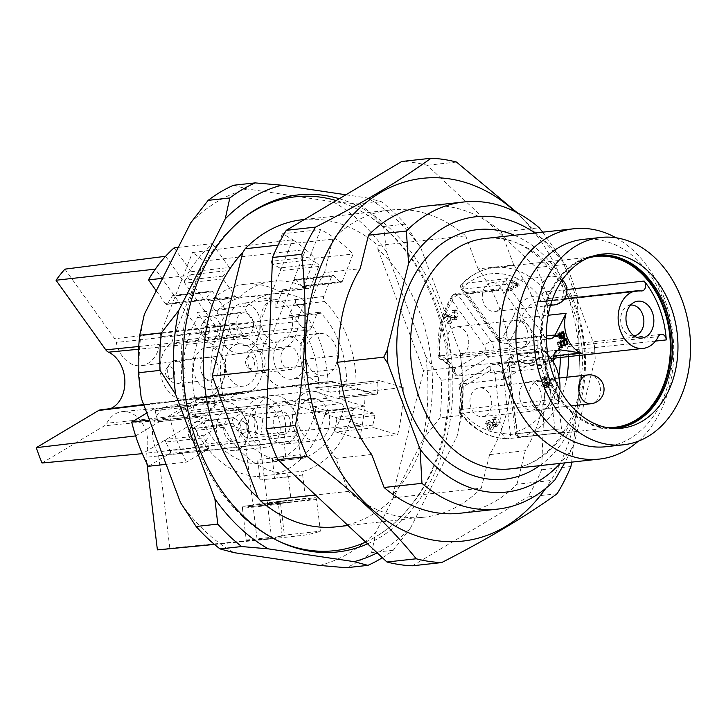 <?xml version="1.0" encoding="UTF-8"?>
<svg xmlns="http://www.w3.org/2000/svg" width="726" height="726" viewBox="0 0 726 726"><rect width="100%" height="100%" fill="white"/><g stroke="black" fill="none" stroke-linecap="round" stroke-linejoin="round"><path stroke-width="0.54" stroke-dasharray="3.63 2.72" d="M615.929 237.765A115.87 86.684 -96.3 0 1 672.839 334.459A115.87 86.684 -96.3 0 1 638.263 441.199M582.933 239.417A104.281 78.018 -96.3 0 1 671.868 334.568A104.281 78.018 -96.3 0 1 605.693 446.744M547.658 382.865L545.988 378.446L552.314 380.088L547.658 382.865L545.108 383.147L549.763 380.37L543.447 378.727L545.108 383.147M552.314 380.088L549.763 380.37M545.988 378.446L543.447 378.727M447.915 323.95L444.403 314.612L445.356 314.294L454.068 317.888L455.765 316.164L454.249 312.262L452.443 312.407L451.908 310.546L454.648 310.592L454.331 319.821L452.362 319.44L446.526 316.3L449.131 323.224L447.915 323.95L451.681 322.943L449.131 323.224M445.265 314.304L447.906 314.013L445.265 314.304M488.153 429.81L485.576 423.394L487.146 420.735L487.972 422.369L486.801 424.32L489.433 428.258L490.594 422.868L491.783 422.396L493.045 424.429L494.043 424.774L493.263 419.664L492.609 419.819L492.183 417.949L495.431 417.523L492.183 417.949C494.932 417.486 496.511 419.156 496.893 422.949L496.466 425.028L493.925 426.57L492.5 425.645L489.823 430.191L488.153 429.81L492.373 429.91L495.05 425.363L492.5 425.645M494.542 426.607L497.083 426.334L494.542 426.607M558.358 335.013L559.71 337.699L561.107 337.69M561.044 337.581L559.71 337.699L561.325 336.928L561.488 336.084L560.536 333.261L558.249 334.704M564.029 335.866L561.488 336.084M506.376 291.725L505.723 289.992L513.799 285.173L510.968 282.614L512.193 281.879L516.322 284.42L516.74 285.536L506.376 291.725L508.926 291.444L519.29 285.264L516.74 285.536M542.122 387.049L541.469 385.315L543.946 383.836L541.641 377.711L542.803 377.021L551.914 379.471L552.45 380.896L545.761 384.88L546.478 386.786L545.317 387.484L544.6 385.579L542.122 387.049L544.672 386.767L547.141 385.297L544.6 385.579M462.852 354.469A14.484 10.836 83.7 0 0 468.243 337.699A14.484 10.836 83.7 0 0 456.3 326.827A14.484 10.836 83.7 0 0 447.107 342.409A14.484 10.836 83.7 0 0 459.458 355.622A14.484 10.836 83.7 0 0 462.852 354.469M451.681 322.943L449.076 316.019L446.526 316.3M449.076 316.019L456.872 319.549L457.199 310.311L451.908 310.546M454.458 310.265L454.993 312.126L452.443 312.407M454.993 312.126L456.799 311.98L458.306 315.892L456.618 317.616L447.906 314.013L444.403 314.612M446.953 314.34L450.465 323.669M485.794 415.49A14.484 10.836 83.7 0 0 491.184 398.719A14.484 10.836 83.7 0 0 479.233 387.847A14.484 10.836 83.7 0 0 470.049 403.429A14.484 10.836 83.7 0 0 482.4 416.642A14.484 10.836 83.7 0 0 485.794 415.49M495.05 425.363L496.466 426.289L499.007 424.746L499.443 422.668C499.052 418.875 497.482 417.205 494.733 417.668L495.15 419.537L492.609 419.819M495.15 419.537L495.813 419.383L496.593 424.492L495.595 424.156L494.333 422.115L491.783 422.396M494.333 422.115L490.594 422.868M493.145 422.596L491.974 427.977L489.351 424.038L490.522 422.087L487.972 422.369M490.522 422.087L489.696 420.454L487.146 420.735M489.696 420.454L488.126 423.113L490.703 429.538M593.741 255.87A86.902 65.013 83.7 0 0 591.245 256.414A86.902 65.013 83.7 0 0 548.965 376.322A86.902 65.013 83.7 0 0 610.121 428.34A86.902 65.013 83.7 0 0 612.671 428.331M547.93 354.814A38.623 28.895 83.7 0 0 539.699 348.652A3.866 2.886 -96.3 0 1 537.685 345.195L439.593 355.958C437.587 356.148 437.733 355.804 440.02 354.932A80.141 59.959 83.7 0 1 452.28 300.8C453.151 297.978 455.066 296.026 458.015 294.928L491.293 341.501A5.79 2.305 -35.6 0 0 484.405 345.748L452.28 300.8L452.116 295.981M553.43 362.129L561.507 428.757A3.866 2.886 83.7 0 0 564.792 432.224A3.866 2.886 83.7 0 0 565.118 432.17A85.94 64.287 -96.3 0 1 557.831 433.54A85.94 64.287 -96.3 0 1 552.368 433.821A3.866 2.886 83.7 0 0 552.613 433.812A3.866 2.886 83.7 0 0 555.054 429.601L510.469 434.493L502.093 433.322L494.842 373.536L502.964 372.556L510.469 434.493A3.866 2.886 -96.3 0 1 508.055 438.704M494.842 373.536A3.866 2.886 83.7 0 0 490.649 370.378L461.446 387.793L458.85 384.635L492.482 364.661A9.656 7.224 -96.3 0 1 494.95 363.871A9.656 7.224 -96.3 0 1 502.964 372.556L547.549 367.665A9.656 7.224 83.7 0 0 539.336 358.998A9.656 7.224 83.7 0 0 537.068 359.769L504.606 379.126L460.021 384.018A38.623 28.895 83.7 0 1 460.475 409.6L459.231 409.963M454.476 369.253A44.422 33.233 -96.3 0 0 440.02 354.932L440.6 359.27L441.608 359.415A38.623 28.895 83.7 0 1 457.035 376.077L501.621 371.177L534.082 351.82A9.656 7.224 83.7 0 0 535.879 336.601L491.293 341.501A9.656 7.224 -96.3 0 1 489.496 356.72L457.035 376.077L456.055 375.914L454.612 373.817L454.476 369.253L483.688 351.838A3.866 2.886 83.7 0 0 484.405 345.748M459.168 410.027L461.074 410.961L459.885 413.43M561.434 333.18L562.296 335.766L561.915 337.817L559.501 338.797L557.459 335.085L554.836 336.655L554.482 335.675L560.944 331.827L561.316 332.88M562.75 338.661L560.191 338.879L562.06 338.579M561.189 341.692L562.532 345.394L561.77 345.839L560.29 341.764L558.094 343.08L559.737 347.6L558.975 348.053L556.978 342.554L563.44 338.706L563.83 339.795M563.93 340.058L565.363 344.033L564.601 344.487L563.031 340.14L561.089 341.429M498.199 310.311A14.484 10.836 83.7 0 0 503.59 293.54A14.484 10.836 83.7 0 0 491.638 282.668A14.484 10.836 83.7 0 0 482.454 298.25A14.484 10.836 83.7 0 0 494.805 311.463A14.484 10.836 83.7 0 0 498.199 310.311M461.663 284.011L463.016 287.387L461.255 288.984M461.319 289.048L462.616 289.184A3.866 2.886 -96.3 0 1 462.816 283.503L461.781 283.902M519.29 285.264L518.872 284.138L516.322 284.42M518.872 284.138L514.743 281.597L512.193 281.879M514.743 281.597L510.968 282.614M513.518 282.332L516.349 284.891L513.799 285.173M516.349 284.891L508.273 289.71L505.723 289.992M508.273 289.71L508.926 291.444M535.316 409.047A14.484 10.836 83.7 0 0 540.698 392.276A14.484 10.836 83.7 0 0 528.755 381.404A14.484 10.836 83.7 0 0 519.562 396.986A14.484 10.836 83.7 0 0 531.913 410.199A14.484 10.836 83.7 0 0 535.316 409.047M515.424 433.349L516.921 433.658L508.645 365.341L507.184 365.477L509.117 365.205L517.13 431.371L515.406 433.095M547.141 385.297L547.858 387.203L545.317 387.484M547.858 387.203L549.019 386.513L546.478 386.786M549.019 386.513L548.302 384.599L545.761 384.88M548.302 384.599L555 380.615L552.45 380.896M555 380.615L554.464 379.199L551.914 379.471M554.464 379.199L545.353 376.74L542.803 377.021M545.353 376.74L541.641 377.711M544.191 377.429L546.496 383.564L543.946 383.836M546.496 383.564L544.019 385.034L541.469 385.315M544.019 385.034L544.672 386.767M558.802 376.014A80.141 59.959 83.7 0 1 517.13 431.371C517.393 435.337 518.527 437.233 520.533 437.061L565.118 432.17M452.262 295.754L453.714 294.874A3.866 2.886 -96.3 0 1 455.547 293.649A3.866 2.886 -96.3 0 1 458.015 294.928L502.601 290.037A3.866 2.886 83.7 0 0 500.132 288.757A3.866 2.886 83.7 0 0 498.299 289.983A85.94 64.287 -96.3 0 1 507.401 278.612A3.866 2.886 83.7 0 0 507.202 284.283L543.901 335.648A9.656 7.224 83.7 0 0 546.351 337.971M539.699 348.652L441.608 359.415A3.866 2.886 83.7 0 1 439.593 355.958L438.223 355.885M552.368 433.821L507.783 438.722C505.704 438.903 503.808 437.106 502.093 433.322A80.141 59.959 83.7 0 1 461.074 410.961A44.422 33.233 -96.3 0 0 461.446 387.793M459.975 413.521L559.41 402.994A3.866 2.886 -96.3 0 1 558.557 398.837A38.623 28.895 83.7 0 0 559.918 389.753M596.935 255.37A86.902 65.013 83.7 0 0 596.3 255.434A86.902 65.013 83.7 0 0 541.16 348.916A86.902 65.013 83.7 0 0 615.267 428.204A86.902 65.013 83.7 0 0 615.902 428.131M535.879 336.601L502.601 290.037M555.054 429.601L547.549 367.665M501.621 371.177A38.623 28.895 -96.3 0 1 504.606 379.126M557.341 336.437L554.836 336.655M563.975 335.621L562.296 335.766M563.43 331.619L560.944 331.827M556.978 335.466L554.482 335.675M561.479 347.455L559.737 347.6M561.625 347.827L558.975 348.053M559.782 342.935L558.094 343.08M564.411 345.621L561.77 345.839M564.274 345.24L562.532 345.394M567.251 344.26L564.601 344.487M567.115 343.888L565.363 344.033M566.017 338.488L563.44 338.706M559.564 342.336L556.978 342.554M513.836 315.61A34.757 26.009 -96.3 0 1 539.409 296.362A80.141 59.959 83.7 0 0 463.016 287.387L498.562 337.127A3.866 2.886 83.7 0 0 503.054 336.864L513.836 315.61L521.54 318.179L548.166 315.256M553.23 360.45L508.645 365.341A9.656 7.224 -96.3 0 1 514.616 354.832A9.656 7.224 -96.3 0 1 516.159 354.842L536.46 357.864C534.091 358.462 532.612 360.495 532.004 363.962L512.12 361.003A3.866 2.886 83.7 0 0 509.117 365.205M537.685 345.195A85.94 64.287 83.7 0 0 559.41 402.994M605.883 427.369A85.94 64.287 -96.3 0 1 543.012 356.702A85.94 64.287 -96.3 0 1 576.244 263.248A85.94 64.287 -96.3 0 1 587.325 258.293M560.281 357.491A80.141 59.959 83.7 0 0 560.036 351.248A5.79 2.514 26.6 0 1 558.675 348.235C553.938 355.767 549.373 359.415 544.981 359.17A28.967 21.671 83.7 0 0 560.182 347.418A5.79 4.338 -96.3 0 1 563.222 345.068A5.79 4.338 -96.3 0 1 568.195 350.676A85.94 64.287 -96.3 0 1 568.449 356.593M661.313 334.305L563.222 345.068A5.79 5.79 0 0 0 558.693 348.208A5.79 2.514 26.6 0 1 560.182 347.418L658.273 336.655M553.148 358.272L544.981 359.17A28.967 21.671 83.7 0 1 536.46 357.864L553.475 355.994M630.585 305.092A15.446 11.562 83.7 0 0 627.191 306.19A15.446 11.562 83.7 0 0 620.775 321.709A15.446 11.562 83.7 0 0 630.404 335.466A15.446 11.562 83.7 0 0 633.952 335.802M517.393 212.827L565.599 264.391A202.772 151.698 -96.3 0 1 577.243 295.364L580.237 377.874L571.661 462.135M515.396 211.801A182.498 136.524 -96.3 0 1 545.752 488.353M557.132 493.734L527.838 496.947A202.772 151.698 83.7 0 0 541.623 469.767L547.948 298.577A202.772 151.698 83.7 0 0 536.305 267.613L427.169 165.265A202.772 151.698 83.7 0 0 401.741 161.481M412.377 565.799L527.838 496.947M570.917 466.555L541.623 469.767M577.243 295.364L547.948 298.577M565.599 264.391L536.305 267.613M456.463 162.052L427.169 165.265M545.943 350.558A138.503 103.618 83.7 0 0 513.772 264.963L478.107 268.883A138.503 103.618 83.7 0 1 510.278 354.479L512.747 361.049L511.095 367.719L546.769 363.799L548.411 357.128L545.943 350.558L510.278 354.479M425.863 206.148A154.493 115.579 83.7 0 1 501.367 231.948L539.218 227.792M534.917 233.028A138.503 103.618 -96.3 0 1 562.178 259.654L594.349 345.249A138.503 103.618 -96.3 0 1 595.175 358.49L573.676 445.392A138.503 103.618 -96.3 0 1 560.2 463.388M542.676 232.175L562.178 259.654M338.688 355.64L303.014 359.561L301.372 366.231L303.84 372.801L339.505 368.881M371.676 454.476L336.011 458.387L348.416 491.411A154.493 115.579 83.7 0 0 423.92 517.211A154.493 115.579 83.7 0 0 481.302 488.153L393.637 497.773L393.029 494.306A152.433 114.036 83.7 0 0 377.865 249.227L378.028 245.488L465.693 235.859A154.493 115.579 83.7 0 0 390.198 210.059A154.493 115.579 83.7 0 0 332.807 239.126L324.522 272.649L360.187 268.729M324.522 272.649A138.503 103.618 83.7 0 0 303.014 359.561M303.84 372.801A138.503 103.618 83.7 0 0 336.011 458.387M459.585 513.291A154.493 115.579 83.7 0 0 516.966 484.233L554.827 480.077M573.676 445.392L564.719 462.898M594.349 345.249L595.175 358.49M516.966 484.233L525.261 450.71A138.503 103.618 83.7 0 0 546.769 363.799M501.367 231.948L513.772 264.963M525.261 450.71L489.596 454.621A138.503 103.618 83.7 0 0 511.095 367.719M465.693 235.859L478.107 268.883M489.596 454.621L481.302 488.153M377.865 249.227L423.576 370.832L393.029 494.306M595.111 352.001L548.411 357.128M512.747 361.049L423.576 370.832M302.533 219.688A154.493 115.579 -96.3 0 1 378.028 245.488M278.122 245.125L332.807 239.126M301.372 366.231L268.339 369.852M234.607 470.575A152.433 114.036 -96.3 0 1 215.513 296.662M348.416 491.411L315.52 495.023M393.637 497.773A154.493 115.579 -96.3 0 1 336.247 526.831M365.659 542.041A178.024 133.176 83.7 0 0 378.192 535.28A178.024 133.176 83.7 0 0 448.768 390.298A178.024 133.176 83.7 0 0 385.07 228.69A178.024 133.176 83.7 0 0 341.647 202.336A178.024 133.176 83.7 0 0 336.183 200.567M244.099 217.491A178.024 133.176 83.7 0 0 242.992 218.326A178.024 133.176 83.7 0 0 196.029 444.693A178.024 133.176 83.7 0 0 278.421 541.079A178.024 133.176 83.7 0 0 279.691 541.65M339.269 198.724A179.603 134.355 -96.3 0 1 452.071 365.332A179.603 134.355 -96.3 0 1 367.574 543.838M382.375 557.722A201.81 150.972 83.7 0 0 393.211 550.281L410.544 527.965A192.154 143.748 -96.3 0 1 377.175 552.84M393.211 550.281L371.558 552.658A201.81 150.972 -96.3 0 1 346.257 567.741M461.654 415.372L457.062 436.29A192.154 143.748 -96.3 0 0 460.148 352.537L463.043 377.865A201.81 150.972 83.7 0 1 461.654 415.372L440.001 417.749A201.81 150.972 -96.3 0 0 441.381 380.243L463.043 377.865M410.544 527.965L457.062 436.29M460.148 352.537L420.88 248.065A192.154 143.748 -96.3 0 0 367.492 197.998L345.894 194.777M367.492 197.998L381.35 201.71A201.81 150.972 83.7 0 1 405.253 224.134L420.88 248.065M405.253 224.134L383.6 226.512A201.81 150.972 -96.3 0 0 359.688 204.088L381.35 201.71M319.667 565.427A192.154 143.748 83.7 0 0 376.15 531.741L422.668 440.065A192.154 143.748 83.7 0 0 425.754 356.312L386.486 251.84L383.6 226.512M386.486 251.84A192.154 143.748 83.7 0 0 333.098 201.774L247.312 188.978L233.463 185.266M359.688 204.088L333.098 201.774M247.312 188.978A192.154 143.748 83.7 0 0 190.829 222.664M144.32 314.34A192.154 143.748 83.7 0 0 141.225 398.093M180.493 502.564A192.154 143.748 83.7 0 0 233.881 552.631M371.558 552.658L376.15 531.741M422.668 440.065L440.001 417.749M441.381 380.243L425.754 356.312M242.42 508.318A1.933 1.443 -96.3 0 1 243.637 506.213A1.933 1.443 -96.3 0 1 243.872 506.203L282.087 502.011A1.933 1.443 83.7 0 0 281.851 502.011A1.933 1.443 83.7 0 0 280.635 504.116L242.42 508.318L246.259 540.053A159.321 119.191 83.7 0 0 257.195 540.198L252.866 504.479L291.081 500.287L288.249 476.909A3.866 2.886 83.7 0 0 285.309 473.434A96.558 72.237 83.7 0 1 224.025 427.269A3.866 2.886 83.7 0 0 221.23 425.436A3.866 2.886 83.7 0 0 220.323 425.745L204.578 435.128A1.933 1.443 83.7 0 0 204.024 437.823A125.525 93.908 83.7 0 0 208.407 446.517L170.193 450.71A125.525 93.908 -96.3 0 1 165.809 442.025L204.024 437.823M335.711 431.943A1.933 1.443 -96.3 0 1 334.559 429.32L372.774 425.127A1.933 1.443 83.7 0 0 373.926 427.741L335.711 431.943L359.461 438.813A159.321 119.191 83.7 0 0 362.274 425.037L292.07 404.718A9.656 7.224 -96.3 0 1 288.721 402.522A28.486 21.308 83.7 0 0 272.658 395.434A28.486 21.308 83.7 0 0 272.45 395.461A28.486 21.308 83.7 0 0 258.765 439.947A9.656 7.224 -96.3 0 1 260.244 444.493L271.606 538.32A159.321 119.191 83.7 0 0 282.169 535.389L320.384 531.187L316.536 499.443A1.933 1.443 83.7 0 0 314.893 497.709A1.933 1.443 83.7 0 0 314.63 497.782L276.406 501.975A125.525 93.908 -96.3 0 1 269.083 504.307L307.298 500.114A125.525 93.908 83.7 0 0 314.63 497.782M246.259 540.053L284.483 535.861A159.321 119.191 83.7 0 0 300.882 535.57A159.321 119.191 83.7 0 0 320.384 531.187M166.127 464.331L186.546 462.09L207.917 449.349A1.933 1.443 83.7 0 0 208.407 446.517M149.492 420.082L169.911 417.84A159.321 119.191 83.7 0 0 186.546 462.09M304.022 285.717A1.933 1.443 -96.3 0 1 302.942 286.661A1.933 1.443 -96.3 0 1 301.862 286.207L340.077 282.006A1.933 1.443 83.7 0 0 341.156 282.459A1.933 1.443 83.7 0 0 342.245 281.516L304.022 285.717L314.857 258.22A159.321 119.191 83.7 0 0 305.664 249.562L273.648 330.838A9.656 7.224 -96.3 0 1 271.234 334.269A28.486 21.308 83.7 0 0 263.266 367.338A28.486 21.308 83.7 0 0 286.334 387.085A28.486 21.308 83.7 0 0 286.543 387.058A28.486 21.308 83.7 0 0 290.672 385.978A9.656 7.224 -96.3 0 1 292.07 385.615A9.656 7.224 -96.3 0 1 292.142 385.606A9.656 7.224 -96.3 0 1 294.302 385.796L364.506 406.115A159.321 119.191 83.7 0 0 365.024 391.677L403.239 387.484L379.489 380.605A1.933 1.443 83.7 0 0 379.054 380.569A1.933 1.443 83.7 0 0 377.81 382.411L339.596 386.604A125.525 93.908 -96.3 0 1 339.459 396.741L377.674 392.539A125.525 93.908 83.7 0 0 377.81 382.411M359.461 438.813L397.676 434.62A159.321 119.191 83.7 0 0 403.239 387.484M162.588 278.321L186.682 275.68L203.734 299.548A1.933 1.443 83.7 0 0 204.968 300.183A1.933 1.443 83.7 0 0 205.957 299.466L167.733 303.659A125.525 93.908 -96.3 0 1 172.352 295.954L210.567 291.752A125.525 93.908 83.7 0 0 205.957 299.466M178.278 247.394L212.31 243.655A159.321 119.191 83.7 0 0 186.682 275.68M340.077 282.006A125.525 93.908 83.7 0 0 333.76 275.726A1.933 1.443 83.7 0 0 332.78 275.363A1.933 1.443 83.7 0 0 331.691 276.307L323.714 296.553A3.866 2.886 83.7 0 0 324.658 301.535A96.558 72.237 83.7 0 1 356.058 385.052A3.866 2.886 83.7 0 0 358.508 389.127L376.004 394.191A1.933 1.443 83.7 0 0 376.431 394.227A1.933 1.443 83.7 0 0 377.674 392.539M342.245 281.516L353.072 254.027A159.321 119.191 83.7 0 0 320.602 229.561L309.775 257.058A1.933 1.443 83.7 0 0 310.646 259.844L272.431 264.037A125.525 93.908 -96.3 0 1 279.673 267.967L317.888 263.765A125.525 93.908 83.7 0 0 310.646 259.844M229.18 270.444A1.933 1.443 83.7 0 0 229.362 267.522L191.147 271.724A1.933 1.443 -96.3 0 1 190.965 274.637L229.18 270.444A125.525 93.908 83.7 0 0 223.1 276.107A1.933 1.443 83.7 0 0 223 278.938L235.56 296.507A3.866 2.886 83.7 0 0 238.028 297.796A3.866 2.886 83.7 0 0 239.371 297.161A96.558 72.237 83.7 0 1 272.958 281.216A96.558 72.237 83.7 0 1 307.143 288.34A3.866 2.886 83.7 0 0 308.514 288.621A3.866 2.886 83.7 0 0 310.683 286.734L318.66 266.487A1.933 1.443 83.7 0 0 317.888 263.765M229.362 267.522L212.31 243.655M193.343 406.415A1.933 1.443 83.7 0 0 191.737 404.945A1.933 1.443 83.7 0 0 191.292 405.099L153.068 409.292A1.933 1.443 -96.3 0 1 153.522 409.137A1.933 1.443 -96.3 0 1 155.119 410.607L193.343 406.415A125.525 93.908 83.7 0 0 195.893 416.198A1.933 1.443 83.7 0 0 197.454 417.514A1.933 1.443 83.7 0 0 197.908 417.368L213.644 407.976A3.866 2.886 83.7 0 0 215.05 403.402A96.558 72.237 83.7 0 1 225.55 314.431A3.866 2.886 83.7 0 0 225.278 309.367L212.718 291.788A1.933 1.443 83.7 0 0 211.484 291.153A1.933 1.443 83.7 0 0 210.567 291.752M191.292 405.099L169.911 417.84M282.087 502.011A125.525 93.908 83.7 0 0 289.747 502.401A1.933 1.443 83.7 0 0 289.865 502.392A1.933 1.443 83.7 0 0 291.081 500.287M280.635 504.116L284.483 535.861M372.774 425.127A125.525 93.908 83.7 0 0 374.952 415.581A1.933 1.443 83.7 0 0 373.772 413.112L356.285 408.048A3.866 2.886 83.7 0 0 355.413 407.967A3.866 2.886 83.7 0 0 353.054 410.48A96.558 72.237 83.7 0 1 304.684 470.911A3.866 2.886 83.7 0 0 302.669 475.04L305.501 498.408A1.933 1.443 83.7 0 0 307.143 500.141A1.933 1.443 83.7 0 0 307.298 500.114M373.926 427.741L397.676 434.62M318.66 266.487L280.445 270.68L292.632 239.743A159.321 119.191 83.7 0 0 282.387 233.763L320.602 229.561M314.857 258.22L353.072 254.027M165.592 256.278L216.012 326.827A9.656 7.224 -96.3 0 1 217.873 331.147A28.486 21.308 83.7 0 0 241.558 353.353A28.486 21.308 83.7 0 0 241.758 353.326A28.486 21.308 83.7 0 0 259.835 325.684A9.656 7.224 -96.3 0 1 260.607 321.019L280.445 270.68A1.933 1.443 83.7 0 0 279.673 267.967M272.431 264.037A1.933 1.443 -96.3 0 1 271.56 261.26L309.775 257.058M282.387 233.763L271.56 261.26M191.147 271.724L174.095 247.856M223.1 276.107L184.885 280.3A125.525 93.908 -96.3 0 1 190.965 274.637M184.885 280.3A1.933 1.443 83.7 0 0 184.785 283.131L223 278.938M376.004 394.191L337.79 398.383A1.933 1.443 83.7 0 0 338.216 398.42A1.933 1.443 83.7 0 0 339.459 396.741M339.596 386.604A1.933 1.443 -96.3 0 1 340.839 384.762A1.933 1.443 -96.3 0 1 341.274 384.798L379.489 380.605M365.024 391.677L341.274 384.798M333.76 275.726L295.546 279.918A125.525 93.908 -96.3 0 1 301.862 286.207M295.546 279.918A1.933 1.443 83.7 0 0 294.565 279.555A1.933 1.443 83.7 0 0 293.476 280.499L331.691 276.307M203.716 261.024L305.664 249.562A159.321 119.191 -96.3 0 0 292.632 239.743L192.463 252.548A157.996 118.193 -96.3 0 1 203.716 261.024L172.116 341.22A8.322 6.225 -96.3 0 1 170.038 344.169A29.82 22.306 83.7 0 0 161.735 378.927A29.82 22.306 83.7 0 0 186.065 399.427A29.82 22.306 83.7 0 0 190.384 398.302A8.322 6.225 -96.3 0 1 191.591 397.984A8.322 6.225 -96.3 0 1 193.515 398.147L262.785 418.194A157.996 118.193 -96.3 0 1 260.861 434.52L191.591 414.473A8.322 6.225 -96.3 0 1 188.696 412.577A29.82 22.306 83.7 0 0 171.89 405.162A29.82 22.306 83.7 0 0 154.139 421.978A29.82 22.306 83.7 0 0 157.351 451.744A8.322 6.225 -96.3 0 1 158.613 455.665L169.83 548.248A157.996 118.193 -96.3 0 1 160.727 549.609M135.635 435.899L198.815 398.229A9.656 7.224 -96.3 0 1 201.011 397.467A9.656 7.224 -96.3 0 1 201.084 397.458A9.656 7.224 -96.3 0 1 202.382 397.467A28.486 21.308 83.7 0 0 206.211 397.512A28.486 21.308 83.7 0 0 206.42 397.485A28.486 21.308 83.7 0 0 224.479 372.665A28.486 21.308 83.7 0 0 208.879 342.382A9.656 7.224 -96.3 0 1 205.721 339.677L155.31 269.128M212.718 291.788L174.503 295.99A1.933 1.443 83.7 0 0 173.269 295.346A1.933 1.443 83.7 0 0 172.352 295.954M167.733 303.659A1.933 1.443 -96.3 0 1 166.753 304.385A1.933 1.443 -96.3 0 1 165.519 303.74L203.734 299.548M156.262 290.79L165.519 303.74M153.068 409.292L146.834 413.012M195.893 416.198L157.678 420.39A125.525 93.908 -96.3 0 1 155.119 410.607M157.678 420.39A1.933 1.443 83.7 0 0 159.239 421.715A1.933 1.443 83.7 0 0 159.693 421.561L197.908 417.368M305.501 498.408L267.286 502.61A1.933 1.443 83.7 0 0 268.929 504.343A1.933 1.443 83.7 0 0 269.083 504.307M276.406 501.975A1.933 1.443 -96.3 0 1 276.679 501.911A1.933 1.443 -96.3 0 1 278.321 503.644L316.536 499.443M282.169 535.389L278.321 503.644M374.952 415.581L336.737 419.773A125.525 93.908 -96.3 0 1 334.559 429.32M336.737 419.773A1.933 1.443 83.7 0 0 335.557 417.305L373.772 413.112M260.861 434.52L362.274 425.037A159.321 119.191 -96.3 0 0 364.506 406.115L262.785 418.194M289.747 502.401L251.532 506.594A1.933 1.443 83.7 0 0 251.65 506.585A1.933 1.443 83.7 0 0 252.866 504.479L245.824 446.372A9.656 7.224 -96.3 0 1 246.168 441.58A28.486 21.308 83.7 0 0 223.136 401.877A28.486 21.308 83.7 0 0 222.927 401.905A28.486 21.308 83.7 0 0 208.217 412.994A9.656 7.224 -96.3 0 1 205.494 415.989L142.314 453.659M204.578 435.128L166.363 439.321A1.933 1.443 83.7 0 0 165.809 442.025M170.193 450.71A1.933 1.443 -96.3 0 1 169.702 453.541L207.917 449.349M148.331 466.292L169.702 453.541M251.532 506.594A125.525 93.908 -96.3 0 1 243.872 506.203M300.882 535.57L262.658 539.772A159.321 119.191 -96.3 0 0 271.606 538.32L169.83 548.248M262.658 539.772A159.321 119.191 -96.3 0 1 261.496 539.89A159.321 119.191 -96.3 0 1 257.195 540.198L214.379 544.346M64.923 269.146L114.672 338.752A8.322 6.225 -96.3 0 1 116.278 342.472A29.82 22.306 83.7 0 0 141.28 365.695A29.82 22.306 83.7 0 0 160.201 336.764A8.322 6.225 -96.3 0 1 160.863 332.744L192.463 252.548M146.942 463.578L146.18 457.289A8.322 6.225 -96.3 0 1 146.47 453.16A29.82 22.306 83.7 0 0 122.367 411.606A29.82 22.306 83.7 0 0 106.749 423.24A8.322 6.225 -96.3 0 1 104.399 425.817L42.063 462.997M100.533 409.836A8.322 6.225 -96.3 0 1 101.713 409.836A29.82 22.306 83.7 0 0 105.942 409.854A29.82 22.306 83.7 0 0 110.561 408.602M288.249 476.909L260.226 479.986L257.757 459.622L285.781 456.545L284.038 442.17A9.656 7.224 83.7 0 1 284.383 437.388A28.486 21.308 83.7 0 0 261.151 397.703A28.486 21.308 83.7 0 0 246.432 408.802A9.656 7.224 83.7 0 1 243.709 411.796L234.035 417.568A3.866 2.886 83.7 0 0 233.037 423.213A84.007 62.844 83.7 0 0 282.895 460.765A3.866 2.886 83.7 0 0 283.34 460.756A3.866 2.886 83.7 0 0 285.781 456.545M260.226 479.986A3.866 2.886 83.7 0 0 257.285 476.51A96.558 72.237 -96.3 0 1 196.002 430.346A3.866 2.886 83.7 0 0 193.198 428.512A3.866 2.886 83.7 0 0 192.299 428.821L220.323 425.745M234.035 417.568L206.012 420.644L192.299 428.821M206.012 420.644A3.866 2.886 83.7 0 0 205.013 426.289L233.037 423.213M282.895 460.765L254.862 463.841A84.007 62.844 -96.3 0 1 205.013 426.289M254.862 463.841A3.866 2.886 83.7 0 0 255.316 463.841A3.866 2.886 83.7 0 0 257.757 459.622M158.613 455.665L298.459 440.301L300.201 454.676L272.177 457.752L274.637 478.116L302.669 475.04M272.177 457.752A3.866 2.886 83.7 0 0 275.463 461.219A3.866 2.886 83.7 0 0 275.98 461.092L304.003 458.015A84.007 62.844 83.7 0 0 343.353 408.856A3.866 2.886 83.7 0 0 341.048 403.638L330.285 400.525A9.656 7.224 83.7 0 1 326.936 398.329A28.486 21.308 83.7 0 0 310.664 391.26A28.486 21.308 83.7 0 0 296.988 435.745A9.656 7.224 83.7 0 1 298.459 440.301M343.353 408.856L315.329 411.932A84.007 62.844 -96.3 0 1 275.98 461.092M315.329 411.932A3.866 2.886 83.7 0 0 313.015 406.714L341.048 403.638M356.285 408.048L328.252 411.125L313.015 406.714M328.252 411.125A3.866 2.886 83.7 0 0 327.39 411.043A3.866 2.886 83.7 0 0 325.03 413.557A96.558 72.237 -96.3 0 1 276.66 473.987A3.866 2.886 83.7 0 0 274.637 478.116M213.644 407.976L185.62 411.052L199.332 402.876L227.356 399.799L237.039 394.027A9.656 7.224 83.7 0 1 239.299 393.256L201.084 397.458M185.62 411.052A3.866 2.886 83.7 0 0 187.027 406.478A96.558 72.237 -96.3 0 1 197.526 317.507A3.866 2.886 83.7 0 0 197.245 312.443L225.278 309.367M138.739 346.493L243.945 335.485L236.213 324.676L208.19 327.753L197.245 312.443M208.19 327.753A3.866 2.886 83.7 0 0 205.721 326.473A3.866 2.886 83.7 0 0 203.77 327.898L231.794 324.821A84.007 62.844 83.7 0 0 223.263 397.186A3.866 2.886 83.7 0 0 226.448 400.108A3.866 2.886 83.7 0 0 227.356 399.799M223.263 397.186L195.23 400.262A84.007 62.844 -96.3 0 1 203.77 327.898M195.23 400.262A3.866 2.886 83.7 0 0 198.425 403.184A3.866 2.886 83.7 0 0 199.332 402.876M193.515 398.147L332.517 381.604L343.271 384.716L315.247 387.793L330.484 392.203L358.508 389.127M315.247 387.793A3.866 2.886 83.7 0 0 316.119 387.875A3.866 2.886 83.7 0 0 318.596 384.208L346.62 381.132A84.007 62.844 83.7 0 0 321.092 313.205A3.866 2.886 83.7 0 0 318.941 312.307A3.866 2.886 83.7 0 0 316.763 314.195L311.862 326.646A9.656 7.224 83.7 0 1 309.448 330.067A28.486 21.308 83.7 0 0 301.481 363.136A28.486 21.308 83.7 0 0 324.549 382.883A28.486 21.308 83.7 0 0 328.887 381.785A9.656 7.224 83.7 0 1 330.357 381.413L292.142 385.606M321.092 313.205L293.059 316.282A84.007 62.844 -96.3 0 1 318.596 384.208M293.059 316.282A3.866 2.886 83.7 0 0 290.908 315.383A3.866 2.886 83.7 0 0 288.739 317.271L316.763 314.195M323.714 296.553L295.691 299.629L288.739 317.271M295.691 299.629A3.866 2.886 83.7 0 0 296.635 304.611A96.558 72.237 -96.3 0 1 328.025 388.129A3.866 2.886 83.7 0 0 330.484 392.203M246.867 305.991L218.844 309.067A84.007 62.844 -96.3 0 1 246.295 296.771A84.007 62.844 -96.3 0 1 273.965 301.898L301.989 298.822A84.007 62.844 83.7 0 0 274.328 293.694A84.007 62.844 83.7 0 0 246.867 305.991A3.866 2.886 83.7 0 0 246.504 311.826L254.227 322.634A9.656 7.224 83.7 0 1 256.087 326.945A28.486 21.308 83.7 0 0 279.773 349.152A28.486 21.308 83.7 0 0 298.05 321.491A9.656 7.224 83.7 0 1 298.831 316.826L303.731 304.375A3.866 2.886 83.7 0 0 301.989 298.822M218.844 309.067A3.866 2.886 83.7 0 0 218.481 314.902L246.504 311.826M235.56 296.507L207.536 299.584L218.481 314.902M207.536 299.584A3.866 2.886 83.7 0 0 210.005 300.873A3.866 2.886 83.7 0 0 211.348 300.237A96.558 72.237 -96.3 0 1 244.925 284.293A96.558 72.237 -96.3 0 1 279.12 291.416A3.866 2.886 83.7 0 0 280.49 291.698A3.866 2.886 83.7 0 0 282.659 289.81L310.683 286.734M303.731 304.375L275.708 307.452L282.659 289.81M275.708 307.452A3.866 2.886 83.7 0 0 273.965 301.898M343.271 384.716A3.866 2.886 83.7 0 0 344.142 384.798A3.866 2.886 83.7 0 0 346.62 381.132M332.517 381.604A9.656 7.224 83.7 0 0 330.357 381.413M236.213 324.676A3.866 2.886 83.7 0 0 233.754 323.397A3.866 2.886 83.7 0 0 231.794 324.821M300.201 454.676A3.866 2.886 83.7 0 0 303.486 458.142A3.866 2.886 83.7 0 0 304.003 458.015M101.713 409.836L240.596 393.274A9.656 7.224 83.7 0 0 239.299 393.256M240.596 393.274A28.486 21.308 83.7 0 0 244.426 393.31A28.486 21.308 83.7 0 0 262.685 368.608A28.486 21.308 83.7 0 0 247.094 338.189A9.656 7.224 83.7 0 1 243.945 335.485M227.12 373.463A21.245 15.89 83.7 0 0 243.637 386.114A21.245 15.89 83.7 0 0 257.113 363.263A21.245 15.89 83.7 0 0 238.999 343.879A21.245 15.89 83.7 0 0 227.12 373.463M172.044 378.328A6.017 4.501 -96.3 0 1 167.57 377.683A6.017 4.501 -96.3 0 1 166.572 368.608A6.017 4.501 -96.3 0 1 173.541 369.443A6.017 4.501 -96.3 0 1 172.044 378.328M180.329 382.72A11.589 8.667 -96.3 0 1 177.616 383.646A11.589 8.667 -96.3 0 1 171.699 381.486A11.589 8.667 -96.3 0 1 169.784 363.998A11.589 8.667 -96.3 0 1 175.084 360.613A11.589 8.667 -96.3 0 1 184.64 369.307A11.589 8.667 -96.3 0 1 180.329 382.72M213.453 379.09A11.589 8.667 -96.3 0 1 210.74 380.016A11.589 8.667 -96.3 0 1 200.857 369.443A11.589 8.667 -96.3 0 1 208.208 356.974A11.589 8.667 -96.3 0 1 217.764 365.677A11.589 8.667 -96.3 0 1 213.453 379.09M216.775 387.92A21.245 15.89 -96.3 0 1 211.792 389.608A21.245 15.89 -96.3 0 1 195.276 376.957A21.245 15.89 -96.3 0 1 207.155 347.382A21.245 15.89 -96.3 0 1 224.679 363.327A21.245 15.89 -96.3 0 1 216.775 387.92M262.458 329.305A21.245 15.89 83.7 0 0 278.984 341.955A21.245 15.89 83.7 0 0 292.46 319.104A21.245 15.89 83.7 0 0 274.346 299.72A21.245 15.89 83.7 0 0 262.458 329.305M207.391 334.169A6.017 4.501 -96.3 0 1 202.917 333.524A6.017 4.501 -96.3 0 1 201.919 324.449A6.017 4.501 -96.3 0 1 208.879 325.284A6.017 4.501 -96.3 0 1 207.391 334.169M215.676 338.561A11.589 8.667 -96.3 0 1 212.963 339.487A11.589 8.667 -96.3 0 1 207.046 337.327A11.589 8.667 -96.3 0 1 205.122 319.839A11.589 8.667 -96.3 0 1 210.431 316.454A11.589 8.667 -96.3 0 1 219.987 325.148A11.589 8.667 -96.3 0 1 215.676 338.561M248.8 334.931A11.589 8.667 -96.3 0 1 246.078 335.857A11.589 8.667 -96.3 0 1 236.195 325.284A11.589 8.667 -96.3 0 1 243.555 312.815A11.589 8.667 -96.3 0 1 253.111 321.518A11.589 8.667 -96.3 0 1 248.8 334.931M252.113 343.761A21.245 15.89 -96.3 0 1 247.13 345.449A21.245 15.89 -96.3 0 1 230.614 332.798A21.245 15.89 -96.3 0 1 242.493 303.223A21.245 15.89 -96.3 0 1 260.017 319.168A21.245 15.89 -96.3 0 1 252.113 343.761M307.243 363.036A21.245 15.89 83.7 0 0 323.76 375.687A21.245 15.89 83.7 0 0 337.236 352.836A21.245 15.89 83.7 0 0 319.122 333.452A21.245 15.89 83.7 0 0 307.243 363.036M246.087 364.797A6.017 4.501 -96.3 0 1 246.695 358.181A6.017 4.501 -96.3 0 1 252.893 357.927A6.017 4.501 -96.3 0 1 253.801 366.167A6.017 4.501 -96.3 0 1 247.693 367.256A6.017 4.501 -96.3 0 1 246.087 364.797M248.728 366.321A11.589 8.667 -96.3 0 1 249.907 353.571A11.589 8.667 -96.3 0 1 255.207 350.186A11.589 8.667 -96.3 0 1 265.09 360.758A11.589 8.667 -96.3 0 1 257.739 373.218A11.589 8.667 -96.3 0 1 251.822 371.059A11.589 8.667 -96.3 0 1 248.728 366.321M281.851 362.682A11.589 8.667 -96.3 0 1 288.331 346.547A11.589 8.667 -96.3 0 1 298.214 357.119A11.589 8.667 -96.3 0 1 290.863 369.588A11.589 8.667 -96.3 0 1 281.851 362.682M275.399 366.53A21.245 15.89 -96.3 0 1 287.278 336.955A21.245 15.89 -96.3 0 1 305.392 356.33A21.245 15.89 -96.3 0 1 291.916 379.181A21.245 15.89 -96.3 0 1 275.399 366.53M250.053 434.493A21.245 15.89 83.7 0 0 266.578 447.134A21.245 15.89 83.7 0 0 280.055 424.283A21.245 15.89 83.7 0 0 261.941 404.908A21.245 15.89 83.7 0 0 250.053 434.493M194.985 439.348A6.017 4.501 -96.3 0 1 190.511 438.713A6.017 4.501 -96.3 0 1 189.513 429.638A6.017 4.501 -96.3 0 1 196.474 430.464A6.017 4.501 -96.3 0 1 194.985 439.348M203.271 443.749A11.589 8.667 -96.3 0 1 200.558 444.675A11.589 8.667 -96.3 0 1 194.641 442.515A11.589 8.667 -96.3 0 1 192.717 425.028A11.589 8.667 -96.3 0 1 198.026 421.634A11.589 8.667 -96.3 0 1 207.582 430.337A11.589 8.667 -96.3 0 1 203.271 443.749M236.395 440.11A11.589 8.667 -96.3 0 1 233.672 441.036A11.589 8.667 -96.3 0 1 223.789 430.464A11.589 8.667 -96.3 0 1 231.149 418.004A11.589 8.667 -96.3 0 1 240.705 426.697A11.589 8.667 -96.3 0 1 236.395 440.11M239.707 448.94A21.245 15.89 -96.3 0 1 234.725 450.637A21.245 15.89 -96.3 0 1 218.208 437.987A21.245 15.89 -96.3 0 1 230.088 408.402A21.245 15.89 -96.3 0 1 247.611 424.347A21.245 15.89 -96.3 0 1 239.707 448.94M299.575 428.041A21.245 15.89 83.7 0 0 316.091 440.691A21.245 15.89 83.7 0 0 329.577 417.84A21.245 15.89 83.7 0 0 311.454 398.465A21.245 15.89 83.7 0 0 299.575 428.041M244.508 432.905A6.017 4.501 -96.3 0 1 240.025 432.269A6.017 4.501 -96.3 0 1 239.026 423.194A6.017 4.501 -96.3 0 1 245.996 424.02A6.017 4.501 -96.3 0 1 244.508 432.905M252.793 437.306A11.589 8.667 -96.3 0 1 250.071 438.223A11.589 8.667 -96.3 0 1 244.163 436.072A11.589 8.667 -96.3 0 1 242.239 418.584A11.589 8.667 -96.3 0 1 247.539 415.19A11.589 8.667 -96.3 0 1 257.104 423.893A11.589 8.667 -96.3 0 1 252.793 437.306M285.908 433.667A11.589 8.667 -96.3 0 1 283.194 434.593A11.589 8.667 -96.3 0 1 273.312 424.02A11.589 8.667 -96.3 0 1 280.663 411.551A11.589 8.667 -96.3 0 1 290.219 420.254A11.589 8.667 -96.3 0 1 285.908 433.667M289.229 442.497A21.245 15.89 -96.3 0 1 284.247 444.185A21.245 15.89 -96.3 0 1 267.731 431.543A21.245 15.89 -96.3 0 1 279.61 401.959A21.245 15.89 -96.3 0 1 297.134 417.904A21.245 15.89 -96.3 0 1 289.229 442.497M526.795 328.951A14.484 10.836 -96.3 0 1 522.094 347.963A14.484 10.836 -96.3 0 1 518.691 349.115A14.484 10.836 -96.3 0 1 506.34 335.902A14.484 10.836 -96.3 0 1 515.533 320.32A14.484 10.836 -96.3 0 1 526.795 328.951M549.736 389.971A14.484 10.836 -96.3 0 1 545.026 408.983A14.484 10.836 -96.3 0 1 541.632 410.145A14.484 10.836 -96.3 0 1 529.281 396.931A14.484 10.836 -96.3 0 1 538.474 381.35A14.484 10.836 -96.3 0 1 549.736 389.971M560.536 336.401L558.911 336.537M563.875 336.71L561.325 336.928M550.707 304.648A14.484 10.836 -96.3 0 1 541.569 289.529A14.484 10.836 -96.3 0 1 550.88 276.161A14.484 10.836 -96.3 0 1 562.142 284.792A14.484 10.836 -96.3 0 1 557.432 303.804A14.484 10.836 -96.3 0 1 554.038 304.956M587.987 374.906A14.484 10.836 -96.3 0 1 599.249 383.528A14.484 10.836 -96.3 0 1 594.549 402.54A14.484 10.836 -96.3 0 1 591.145 403.701M450.038 316.345L447.488 316.627M452.089 317.571L449.539 317.852M454.912 319.159L452.362 319.44M457.199 310.311L454.648 310.592M456.799 311.98L454.249 312.262M458.306 315.892L455.765 316.164M455.483 317.48L452.933 317.761M499.007 424.746L496.466 425.028M499.443 422.668L496.893 422.949M495.595 424.156L493.045 424.429M489.351 424.038L486.801 424.32M488.126 423.113L485.576 423.394M534.082 351.82L489.496 356.72A5.79 3.639 59.2 0 1 483.688 351.838M490.649 370.378A5.79 3.639 59.2 0 1 491.457 365.015A5.79 3.639 59.2 0 1 492.482 364.661L537.068 359.769M498.562 337.127A5.79 2.305 -35.6 0 0 497.664 340.067A5.79 2.305 -35.6 0 0 499.316 340.539L462.616 289.184L507.202 284.283M503.054 336.864A5.79 2.532 -153.1 0 0 510.532 339.877A9.656 7.224 -96.3 0 1 505.468 343.752A9.656 7.224 -96.3 0 1 499.316 340.539L543.901 335.648M516.912 283.421L514.362 283.703M514.861 283.766L512.311 284.048M557.967 350.25L516.159 354.842A5.79 3.775 -81.5 0 0 512.12 361.003M520.17 437.125A3.866 2.886 -96.3 0 1 516.921 433.658L561.507 428.757M558.557 398.837L460.475 409.6A3.866 2.886 83.7 0 0 461.319 413.756A85.94 64.287 -96.3 0 0 507.783 438.722M507.401 278.612L462.816 283.503A85.94 64.287 -96.3 0 1 494.497 267.585A85.94 64.287 -96.3 0 1 546.07 291.825A5.79 4.338 -96.3 0 1 547.413 297.914A5.79 4.338 -96.3 0 1 543.865 301.707A5.79 4.338 -96.3 0 1 542.994 301.689A28.967 21.671 83.7 0 0 538.665 301.58A28.967 21.671 83.7 0 0 521.54 318.179L510.532 339.877L546.324 335.947M655.469 341.093L560.036 351.248A34.757 26.009 -96.3 0 1 555.454 358.027M553.203 360.223A34.757 26.009 -96.3 0 1 532.004 363.962M641.085 290.917L542.994 301.689A5.79 3.766 98.9 0 1 542.34 301.671A5.79 3.766 98.9 0 1 539.409 296.362A5.79 2.514 -39.2 0 1 546.07 291.825L566.906 289.538M566.87 377.221A85.94 64.287 -96.3 0 1 520.533 437.061M439.593 355.958A85.94 64.287 -96.3 0 1 453.714 294.874L498.299 289.983M510.142 468.887A115.87 86.684 83.7 0 0 583.668 344.251A115.87 86.684 83.7 0 0 484.859 238.527C534.454 229.516 589.113 300.092 581.798 372.774C578.658 425.155 546.025 466.146 510.142 468.887M514.389 235.288A125.525 93.908 -96.3 0 1 584.475 344.16A125.525 93.908 -96.3 0 1 539.681 465.647M298.831 316.826L160.863 332.744M254.227 322.634L114.672 338.752M311.862 326.646L172.116 341.22M237.039 394.027L143.802 404.963M330.285 400.525L191.591 414.473M243.709 411.796L104.399 425.817M284.038 442.17L146.18 457.289M296.988 435.745L157.351 451.744M326.936 398.329L188.696 412.577M328.887 381.785L190.384 398.302M309.448 330.067L170.038 344.169M298.05 321.491L160.201 336.764M256.087 326.945L116.278 342.472M247.094 338.189L138.575 349.242M246.432 408.802L106.749 423.24M284.383 437.388L146.47 453.16M307.143 288.34L279.12 291.416M211.348 300.237L239.371 297.161M356.058 385.052L328.025 388.129M296.635 304.611L324.658 301.535M225.55 314.431L197.526 317.507M187.027 406.478L215.05 403.402M304.684 470.911L276.66 473.987M325.03 413.557L353.054 410.48M224.025 427.269L196.002 430.346M257.285 476.51L285.309 473.434M459.458 355.622L518.691 349.115A14.484 14.484 0 0 0 530.67 329.622A14.484 14.484 0 0 0 515.533 320.32L456.3 326.827M482.4 416.642L541.632 410.145A14.484 14.484 0 0 0 553.611 390.652A14.484 14.484 0 0 0 538.474 381.35L479.233 387.847M562.314 279.955A14.484 14.484 0 0 0 550.88 276.161L491.638 282.668M454.331 319.821L456.872 319.549M453.006 310.229L455.556 309.948M453.333 312.089L455.883 311.808M454.068 317.888L456.618 317.616M489.823 430.191L492.373 429.91M494.043 424.774L496.593 424.492M493.263 419.664L495.813 419.383M489.433 428.258L491.974 427.977M610.121 428.34L615.24 428.458M591.245 256.414L596.218 255.189M539.336 358.998L494.751 363.889L491.511 364.978L459.622 384M454.594 374.035C450.692 366.993 445.991 362.083 440.491 359.297M459.041 385.942C460.91 394.127 460.937 402.104 459.104 409.872M550.508 305.347L494.805 311.463M461.418 289.356L497.673 340.077C498.698 342.173 501.303 343.398 505.487 343.752L550.072 338.86M559.202 378.065L528.755 381.404M571.18 405.888L531.913 410.199M559.338 349.914L514.752 354.814C508.49 357.283 505.968 360.84 507.184 365.477L515.342 432.805M515.478 433.721C514.97 435.119 516.549 436.253 520.206 437.125L564.792 432.224M461.618 283.966C460.366 285.082 460.22 286.77 461.173 289.012L461.191 289.03M500.132 288.757L455.547 293.649C453.995 294.084 452.824 294.847 452.044 295.936M438.132 355.849C437.551 355.858 438.295 356.983 440.364 359.243M552.613 433.812L507.492 438.731M459.821 413.484L459.004 410.353M615.267 428.204L616.537 428.068M596.3 255.434L597.571 255.298M564.401 298.758L538.665 301.58L542.34 301.671A5.79 5.79 0 0 0 543.865 301.707L641.947 290.935M596.4 256.396L494.497 267.585C482.255 269.019 471.365 274.401 461.845 283.739M451.853 296.244C441.363 313.305 436.78 333.089 438.105 355.577M507.401 438.731C489.315 438.259 473.497 429.901 459.957 413.648M615.158 427.242L557.831 433.54M630.404 335.466L637.673 337.644M627.191 306.19L633.816 302.488M390.198 210.059L304.475 219.47M423.92 517.211L348.063 525.533M378.192 535.28C401.777 520.243 420.018 498.281 432.914 469.395C449.403 430.972 454.022 389.499 446.753 344.995C438.068 297.206 418.004 258.719 386.541 229.525C372.774 217.165 357.809 208.099 341.647 202.336M278.421 541.079L280.962 542.249M242.992 218.326L245.216 216.629M214.469 544.427L261.496 539.89M243.637 506.213L281.851 502.011M276.679 501.911L314.893 497.709M153.522 409.137L191.737 404.945M340.839 384.762L379.054 380.569M166.753 304.385L204.968 300.183M302.942 286.661L341.156 282.459M338.216 398.42L376.431 394.227M294.565 279.555L332.78 275.363M173.269 295.346L211.484 291.153M159.239 421.715L197.454 417.514M268.929 504.343L307.143 500.141M251.65 506.585L289.865 502.392M272.658 395.434L171.89 405.162M191.591 397.984L292.07 385.615M286.543 387.058L186.065 399.427M241.758 353.326L141.28 365.695M206.42 397.485L105.942 409.854M143.639 404.527L201.011 397.467M223.136 401.877L122.367 411.606M274.328 293.694L246.295 296.771M272.958 281.216L244.925 284.293M238.028 297.796L210.005 300.873M308.514 288.621L280.49 291.698M344.142 384.798L316.119 387.875M318.941 312.307L290.908 315.383M324.549 382.883L286.334 387.085M233.754 323.397L205.721 326.473M226.448 400.108L198.425 403.184M303.486 458.142L275.463 461.219M355.413 407.967L327.39 411.043M310.664 391.26L272.45 395.461M283.34 460.756L255.316 463.841M221.23 425.436L193.198 428.512M261.151 397.703L222.927 401.905M244.426 393.31L206.211 397.512M279.773 349.152L241.558 353.353M167.57 377.683L171.699 381.486M166.572 368.608L169.784 363.998M208.208 356.974L175.084 360.613M210.74 380.016L177.616 383.646M238.999 343.879L207.155 347.382M243.637 386.114L211.792 389.608M202.917 333.524L207.046 337.327M201.919 324.449L205.122 319.839M243.555 312.815L210.431 316.454M246.078 335.857L212.963 339.487M274.346 299.72L242.493 303.223M278.984 341.955L247.13 345.449M247.693 367.256L251.822 371.059M246.695 358.181L249.907 353.571M288.331 346.547L255.207 350.186M290.863 369.588L257.739 373.218M319.122 333.452L287.278 336.955M323.76 375.687L291.916 379.181M190.511 438.713L194.641 442.515M189.513 429.638L192.717 425.028M231.149 418.004L198.026 421.634M233.672 441.036L200.558 444.675M261.941 404.908L230.088 408.402M266.578 447.134L234.725 450.637M240.025 432.269L244.163 436.072M239.026 423.194L242.239 418.584M280.663 411.551L247.539 415.19M283.194 434.593L250.071 438.223M311.454 398.465L279.61 401.959M316.091 440.691L284.247 444.185"/><path stroke-width="1.09" d="M638.263 441.199A115.87 86.684 -96.3 0 1 599.322 459.095A115.87 86.684 -96.3 0 1 509.225 390.098A115.87 86.684 -96.3 0 1 574.03 228.735A115.87 86.684 -96.3 0 1 615.929 237.765M623.534 444.784L605.693 446.744A104.281 78.018 -96.3 0 1 524.608 384.644A104.281 78.018 -96.3 0 1 582.933 239.417L600.774 237.456A104.281 78.018 -96.3 0 1 689.7 332.608A104.281 78.018 -96.3 0 1 623.534 444.784A104.281 78.018 -96.3 0 1 542.44 382.684A104.281 78.018 -96.3 0 1 600.774 237.456M561.044 337.581L563.875 336.71L563.04 333.043L560.726 334.423L562.759 337.554M553.611 376.032A87.583 65.522 -96.3 0 1 596.218 255.189A87.583 65.522 -96.3 0 1 677.276 333.969A87.583 65.522 -96.3 0 1 615.24 428.458A87.583 65.522 -96.3 0 1 553.611 376.032M563.04 333.043L560.708 333.243M560.726 334.423L558.394 334.622M612.671 428.331A86.902 65.013 83.7 0 0 616.537 428.068A86.902 65.013 83.7 0 0 636.92 421.134A86.902 65.013 83.7 0 0 669.254 320.529A86.902 65.013 83.7 0 0 597.571 255.298A86.902 65.013 83.7 0 0 593.741 255.87M562.033 337.617L561.534 338.252M615.902 428.131A86.902 65.013 83.7 0 0 635.649 421.271A86.902 65.013 83.7 0 0 668.074 321.083A86.902 65.013 83.7 0 0 596.935 255.37M546.351 337.971A9.656 7.224 83.7 0 0 550.072 338.86A9.656 7.224 83.7 0 0 555.118 334.985L566.126 313.287A28.967 21.671 83.7 0 0 581.045 352.972L560.744 349.941A9.656 7.224 83.7 0 0 559.338 349.914A9.656 7.224 83.7 0 0 553.23 360.45L553.43 362.129M559.918 389.753A38.623 28.895 83.7 0 0 547.93 354.814M559.964 334.877L557.341 336.437L556.978 335.466L563.43 331.619L564.837 335.548L564.474 337.599L562.06 338.579L559.964 334.877L557.632 335.076M562.795 338.661L562.06 338.579M564.837 335.548L563.975 335.621M562.387 347.373L561.625 347.827L559.564 342.336L566.017 338.488L568.013 343.806L567.251 344.26L565.618 339.913L563.639 341.093L565.173 345.168L564.411 345.621L562.886 341.547L560.69 342.863L562.387 347.373L561.479 347.455M560.69 342.863L559.782 342.935M562.886 341.547L560.554 341.746M565.173 345.168L564.274 345.24M563.639 341.093L561.316 341.293M565.618 339.913L563.294 340.113M568.013 343.806L567.115 343.888M587.325 258.293A85.94 64.287 -96.3 0 1 596.4 256.396A85.94 64.287 -96.3 0 1 669.045 329.903A85.94 64.287 -96.3 0 1 622.445 425.872A85.94 64.287 -96.3 0 1 615.158 427.242A85.94 64.287 -96.3 0 1 605.883 427.369M548.166 315.256L566.126 313.287M553.475 355.994L581.045 352.972M644.162 281.053A5.79 4.338 -96.3 0 1 645.496 287.142A5.79 4.338 -96.3 0 1 641.947 290.935A5.79 4.338 -96.3 0 1 641.085 290.917A28.967 21.671 83.7 0 0 636.747 290.817A28.967 21.671 83.7 0 0 618.37 321.972A28.967 21.671 83.7 0 0 643.073 348.407A28.967 21.671 83.7 0 0 658.273 336.655A5.79 4.338 -96.3 0 1 661.313 334.305A5.79 4.338 -96.3 0 1 666.287 339.904A85.94 64.287 83.7 0 0 644.162 281.053L566.906 289.538M646.285 336.574A18.558 13.885 -96.3 0 1 637.673 337.644A18.558 13.885 -96.3 0 1 626.111 321.128A18.558 13.885 -96.3 0 1 633.816 302.488A18.558 13.885 -96.3 0 1 652.384 312.407A18.558 13.885 -96.3 0 1 646.285 336.574M633.952 335.802A15.446 11.562 83.7 0 0 637.573 334.577A15.446 11.562 83.7 0 0 643.327 316.69A15.446 11.562 83.7 0 0 630.585 305.092M545.752 488.353A182.498 136.524 -96.3 0 1 505.441 526.577A182.498 136.524 -96.3 0 1 309.993 394.3A182.498 136.524 -96.3 0 1 437.941 177.779A182.498 136.524 -96.3 0 1 515.396 211.801M571.661 462.135L570.917 466.555A202.772 151.698 -96.3 0 1 557.132 493.734C526.831 515.696 488.344 538.647 441.671 562.577A202.772 151.698 -96.3 0 1 416.243 558.784C388.038 523.954 351.665 489.832 307.107 456.445A202.772 151.698 -96.3 0 1 295.464 425.472C305.573 367.792 307.679 310.728 301.789 254.281A202.772 151.698 -96.3 0 1 315.583 227.111C361.893 203.389 400.38 180.438 431.035 158.259A202.772 151.698 -96.3 0 1 456.463 162.052L517.393 212.827M307.107 456.445L277.813 459.658L386.949 562.006A202.772 151.698 83.7 0 0 412.377 565.799L441.671 562.577M295.464 425.472L266.17 428.694A202.772 151.698 83.7 0 0 277.813 459.658M416.243 558.784L386.949 562.006M431.035 158.259L401.741 161.481L286.28 230.323A202.772 151.698 83.7 0 0 272.495 257.503L266.17 428.694M315.583 227.111L286.28 230.323M301.789 254.281L272.495 257.503M463.723 201.991L425.863 206.148A154.493 115.579 83.7 0 0 368.481 235.206L406.342 231.049A154.493 115.579 -96.3 0 1 463.723 201.991A154.493 115.579 -96.3 0 1 539.218 227.792L542.676 232.175M406.342 231.049L408.593 263.42A138.503 103.618 -96.3 0 1 534.917 233.028M368.481 235.206L360.187 268.729A138.503 103.618 83.7 0 0 338.688 355.64L337.036 362.31L339.505 368.881A138.503 103.618 83.7 0 0 371.676 454.476L384.09 487.491A154.493 115.579 83.7 0 0 459.585 513.291L497.446 509.135A154.493 115.579 -96.3 0 1 421.951 483.334L384.09 487.491M387.911 363.572A138.503 103.618 -96.3 0 1 387.094 350.331L383.736 357.183L387.911 363.572L420.082 449.158L421.951 483.334M564.719 462.898L554.827 480.077A154.493 115.579 -96.3 0 1 497.446 509.135M560.2 463.388A138.503 103.618 -96.3 0 1 420.082 449.158M408.593 263.42L387.094 350.331M242.738 252.539L212.201 376.014L257.902 497.628A152.433 114.036 -96.3 0 1 234.607 470.575C201.991 423.612 193.869 349.578 215.513 296.662A152.433 114.036 -96.3 0 1 242.738 252.539L245.143 248.746A154.493 115.579 -96.3 0 1 302.533 219.688L304.475 219.47M245.143 248.746L278.122 245.125M268.339 369.852L212.201 376.014M383.736 357.183L337.036 362.31M315.52 495.023L260.752 501.031L257.902 497.628M348.063 525.533L336.247 526.831A154.493 115.579 -96.3 0 1 260.752 501.031M336.183 200.567A178.024 133.176 83.7 0 0 244.099 217.491M279.691 541.65A178.024 133.176 83.7 0 0 365.659 542.041M367.574 543.838A179.603 134.355 -96.3 0 1 280.962 542.249A179.603 134.355 -96.3 0 1 197.835 445.011A179.603 134.355 -96.3 0 1 245.216 216.629A179.603 134.355 -96.3 0 1 339.269 198.724M255.116 182.888L281.706 185.203A192.154 143.748 -96.3 0 0 225.223 218.889L229.824 197.971A201.81 150.972 83.7 0 1 255.116 182.888L233.463 185.266A201.81 150.972 -96.3 0 0 208.162 200.349L229.824 197.971M161.381 332.88L178.714 310.565A192.154 143.748 -96.3 0 0 175.619 394.318L159.992 370.387A201.81 150.972 83.7 0 1 161.381 332.88L139.719 335.258A201.81 150.972 -96.3 0 0 138.339 372.765L159.992 370.387M217.773 524.118L214.887 498.789A192.154 143.748 -96.3 0 0 268.284 548.856L241.685 546.542A201.81 150.972 83.7 0 1 217.773 524.118L196.12 526.495A201.81 150.972 -96.3 0 0 220.032 548.92L241.685 546.542M382.375 557.722A201.81 150.972 83.7 0 1 367.919 565.363L354.061 561.652A192.154 143.748 -96.3 0 0 377.175 552.84M367.919 565.363L346.257 567.741L319.667 565.427L233.881 552.631L220.032 548.92M175.619 394.318L214.887 498.789M268.284 548.856L354.061 561.652M345.894 194.777L281.706 185.203M225.223 218.889L178.714 310.565M208.162 200.349L190.829 222.664L144.32 314.34L139.719 335.258M138.339 372.765L141.225 398.093L180.493 502.564L196.12 526.495M146.834 413.012L131.696 422.042A159.321 119.191 83.7 0 0 135.635 435.899L36.3 447.661L98.636 410.489A8.322 6.225 -96.3 0 1 100.533 409.836L143.639 404.527M36.3 447.661A157.996 118.193 -96.3 0 0 42.063 462.997L142.314 453.659A159.321 119.191 83.7 0 0 148.331 466.292L166.127 464.331M131.696 422.042L149.492 420.082M178.278 247.394L174.095 247.856A159.321 119.191 83.7 0 0 165.592 256.278L64.923 269.146A157.996 118.193 -96.3 0 0 56.047 280.236L155.31 269.128A159.321 119.191 83.7 0 0 148.467 279.873L162.588 278.321M148.467 279.873L156.262 290.79M214.469 544.427L160.727 549.609A157.996 118.193 -96.3 0 1 157.397 549.872L146.942 463.578M214.379 544.346L157.397 549.872M110.561 408.602A29.82 22.306 83.7 0 0 124.854 380.705A29.82 22.306 83.7 0 0 108.51 352.174A8.322 6.225 -96.3 0 1 105.796 349.85L56.047 280.236M561.443 336.32L560.536 336.401M562.314 279.955A14.484 14.484 0 0 1 554.038 304.956A14.484 10.836 -96.3 0 1 550.707 304.648M587.987 374.906A14.484 14.484 0 0 1 603.125 384.208A14.484 14.484 0 0 1 591.145 403.701A14.484 10.836 -96.3 0 1 578.794 390.479A14.484 10.836 -96.3 0 1 587.987 374.906L559.202 378.065M564.474 337.599L561.915 337.817M546.324 335.947L555.118 334.985M558.802 376.014A80.141 59.959 83.7 0 0 560.281 357.491M555.454 358.027A34.757 26.009 -96.3 0 1 553.203 360.223M557.967 350.25L560.744 349.941M568.449 356.593A85.94 64.287 -96.3 0 1 566.87 377.221M655.469 341.093L666.287 339.904M574.03 228.735L484.859 238.527A115.87 86.684 83.7 0 0 420.055 399.89A115.87 86.684 83.7 0 0 510.142 468.887L599.322 459.095M539.681 465.647A125.525 93.908 -96.3 0 1 407.222 404.436A125.525 93.908 -96.3 0 1 417.332 270.335A125.525 93.908 -96.3 0 1 514.389 235.288M142.314 453.659A159.321 119.191 -96.3 0 1 135.635 435.899M155.31 269.128A159.321 119.191 -96.3 0 1 165.592 256.278M138.739 346.493L105.796 349.85M143.802 404.963L98.636 410.489M138.575 349.242L108.51 352.174M562.704 337.563L561.107 337.69M554.038 304.956L550.508 305.347M591.145 403.701L571.18 405.888M553.148 358.272L643.073 348.407M564.401 298.758L636.747 290.817"/></g></svg>
